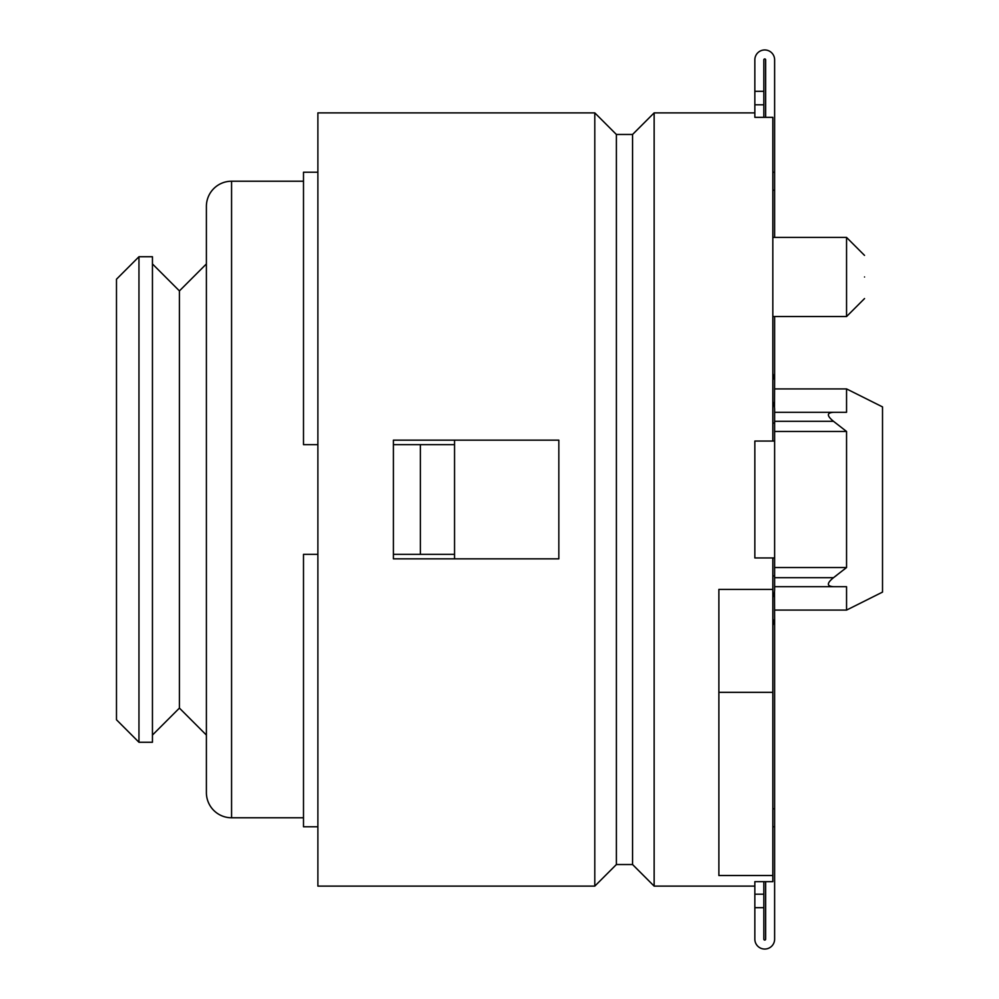 <?xml version="1.0" encoding="UTF-8"?>
<svg xmlns="http://www.w3.org/2000/svg" width="999" height="999" viewBox="0 0 999 999"><rect width="100%" height="100%" fill="white"/><g stroke="black" fill="none" stroke-linecap="round" stroke-linejoin="round"><path stroke-width="1.5" d="M774.5 591.47L774.625 619.979L772.826 625.324L774.625 619.979L774.625 826.772L772.826 826.772M836.687 575.287L833.491 577.697C826.685 583.266 826.685 586.263 833.491 586.688L846.553 586.688L846.553 610.089L882.517 592.107L882.517 406.893L846.553 388.911L846.553 412.312L833.491 412.312C826.685 412.737 826.685 415.734 833.491 421.303L833.616 421.391M754.844 881.667L754.844 885.164L754.844 881.667L772.826 881.667L772.826 875.511L718.88 875.511L718.88 692.332L772.826 692.332L772.826 875.511M718.88 692.332L718.88 589.41L772.826 589.41L772.826 692.332M772.826 589.41L772.826 557.942M774.625 567.532L846.553 567.532L843.993 569.592M774.625 431.468L846.553 431.468L846.553 567.532L833.491 577.697L774.625 577.697M772.826 441.058L772.826 117.333L765.634 117.333L765.634 59.84A0.899 0.899 0 0 0 764.735 58.941A0.899 0.899 0 0 0 763.835 59.84L763.835 117.333L765.634 117.333L754.844 117.333L754.844 113.836L754.844 117.333M774.5 407.53L774.625 379.021L772.826 373.676L774.625 379.021L774.625 316.546M754.844 113.836L754.844 104.795L763.835 104.795L754.844 104.795L754.844 59.84A9.89 9.89 0 0 1 764.735 49.95A9.89 9.89 0 0 1 774.625 59.84L774.625 237.425M772.826 379.021L774.625 379.021M772.826 190.21L774.625 190.21M754.844 112.887L654.145 112.887L654.145 886.113L754.844 886.113M763.835 907.691L763.835 894.205L754.844 894.205L763.835 894.205L763.835 881.667L765.634 881.667L765.634 939.16A0.899 0.899 0 0 1 764.735 940.059A0.899 0.899 0 0 1 763.835 939.16L763.835 907.691L754.844 907.691L754.844 885.164M632.567 134.465L616.383 134.465L616.383 864.535L632.567 864.535L632.567 134.465L654.145 112.887M594.805 112.887L594.805 886.113L317.882 886.113L317.882 112.887L594.805 112.887L616.383 134.465M558.841 440.159L393.406 440.159L558.841 440.159L558.841 558.841L393.406 558.841L558.841 558.841M393.406 440.159L393.406 558.841M393.406 554.345L454.545 554.345L454.545 444.655L420.379 444.655L420.379 554.345M393.406 444.655L420.379 444.655M317.882 444.655L303.496 444.655L303.496 172.228L317.882 172.228M454.545 444.655L454.545 440.159M454.545 558.841L454.545 554.345M303.496 181.219L231.568 181.219A25.175 25.175 0 0 0 206.393 206.393L206.393 263.936L179.42 290.909L152.447 263.936M303.496 817.781L231.568 817.781L231.568 181.219M317.882 826.772L303.496 826.772L303.496 554.345L317.882 554.345M179.42 290.909L179.42 708.091L206.393 735.064L206.393 792.607A25.175 25.175 0 0 0 231.568 817.781M206.393 792.607L206.393 206.393M179.42 708.091L152.447 735.064M152.447 742.257L152.447 256.743L138.961 256.743L138.961 742.257L152.447 742.257M138.961 256.743L116.483 279.221L116.483 719.779L138.961 742.257M772.826 401.748A17.982 17.982 0 0 1 774.625 409.59L774.625 575.923L772.826 575.923M772.826 597.252A17.982 17.982 0 0 0 774.625 589.41L774.625 575.923M774.625 441.058L754.844 441.058L754.844 557.942L774.625 557.942M754.844 907.691L754.844 939.16A9.89 9.89 0 0 0 764.735 949.05A9.89 9.89 0 0 0 774.625 939.16L774.625 826.772M772.826 808.79L774.625 808.79M772.826 619.979L774.625 619.979M846.553 431.468L833.491 421.303L774.625 421.303M833.491 412.312L774.625 412.312M833.491 586.688L774.625 586.688M864.535 255.407L846.553 237.425L846.553 316.546L772.826 316.546M864.535 276.985C864.535 304.82 864.535 304.82 864.535 276.985C864.535 304.82 864.535 304.82 864.535 276.985C864.535 249.151 864.535 249.151 864.535 276.985C864.535 249.151 864.535 249.151 864.535 276.985M774.625 172.228L772.826 172.228M774.625 423.077L772.826 423.077M754.844 91.309L763.835 91.309M774.625 610.089L846.553 610.089M774.625 388.911L846.553 388.911M632.567 864.535L654.145 886.113M616.383 864.535L594.805 886.113M864.535 298.564L846.553 316.546M772.826 237.425L846.553 237.425"/></g></svg>
